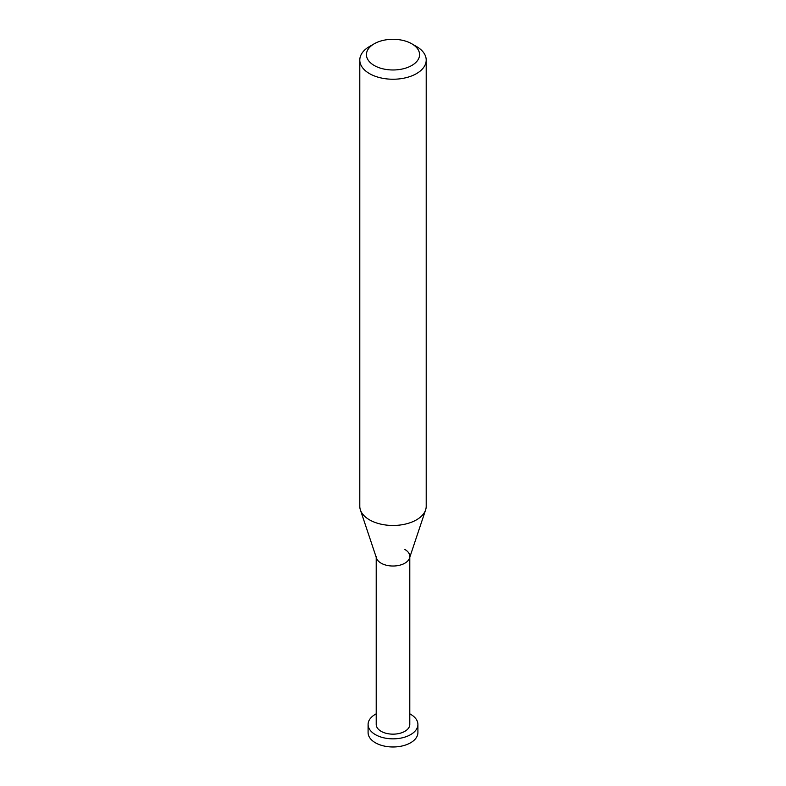 <?xml version="1.0" encoding="UTF-8"?>
<svg xmlns="http://www.w3.org/2000/svg" width="786" height="786" viewBox="0 0 786 786"><rect width="100%" height="100%" fill="white"/><g stroke="black" fill="none" stroke-linecap="round" stroke-linejoin="round"><path stroke-width="1.18" d="M416.482 46.502L411.785 43.79A26.567 15.337 180 0 1 411.785 65.484A26.567 15.337 180 0 1 374.215 65.484A26.567 15.337 180 0 1 374.215 43.79A26.567 15.337 180 0 1 411.785 43.79L416.482 46.502A33.209 19.178 0 0 1 426.209 60.06L426.209 506.292A33.209 19.178 180 0 1 425.609 509.927A33.209 19.178 180 0 1 402.737 524.626A33.209 19.178 180 0 1 369.518 519.851A33.209 19.178 180 0 1 360.391 509.927A33.209 19.178 180 0 1 359.791 506.292L359.791 60.06A33.209 19.178 0 0 0 369.518 73.619A33.209 19.178 0 0 0 405.714 77.775A33.209 19.178 0 0 0 426.209 60.06M374.215 43.79L369.518 46.502A33.209 19.178 0 0 0 359.791 60.06M360.391 509.927L376.514 558.168A16.791 9.697 0 0 0 381.122 563.179A16.791 9.697 0 0 0 397.922 565.596A16.791 9.697 0 0 0 409.486 558.168L425.609 509.927M376.209 556.331A16.791 9.697 0 0 0 381.122 563.179A16.791 9.697 0 0 0 399.426 565.281A16.791 9.697 0 0 0 409.791 556.331A16.791 9.697 0 0 0 404.878 549.473M376.209 557.254L376.209 724.456A16.791 9.697 0 0 0 381.122 731.314A16.791 9.697 0 0 0 399.426 733.417A16.791 9.697 0 0 0 409.791 724.456L409.791 557.254M376.209 713.835A24.906 14.384 0 0 0 368.094 724.456A24.906 14.384 0 0 0 375.384 734.625A24.906 14.384 0 0 0 402.53 737.749A24.906 14.384 0 0 0 417.906 724.456A24.906 14.384 0 0 0 410.616 714.287A24.906 14.384 0 0 0 409.791 713.835M417.906 724.456L417.906 732.591A24.906 14.384 180 0 1 402.53 745.885A24.906 14.384 180 0 1 375.384 742.76A24.906 14.384 180 0 1 368.094 732.591L368.094 724.456"/></g></svg>
